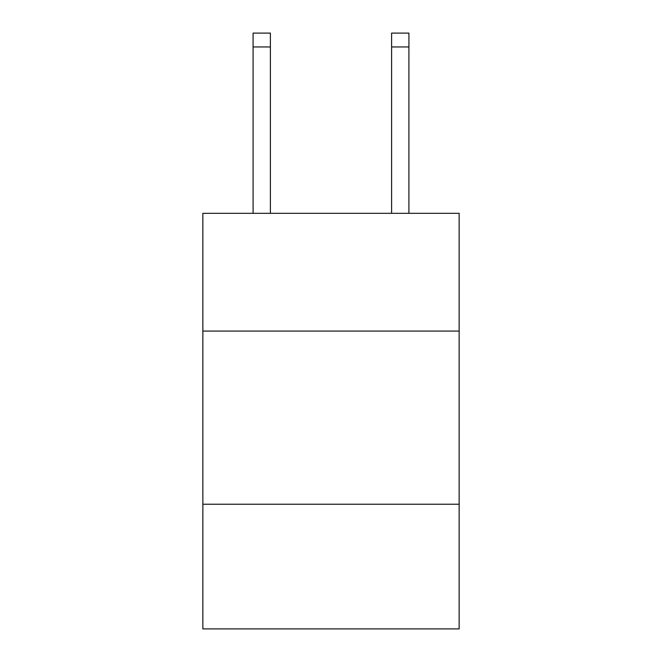 <?xml version="1.0" encoding="UTF-8"?>
<svg xmlns="http://www.w3.org/2000/svg" width="662" height="662" viewBox="0 0 662 662"><rect width="100%" height="100%" fill="white"/><g stroke="black" fill="none" stroke-linecap="round" stroke-linejoin="round"><path stroke-width="0.99" d="M202.862 331.066L459.138 331.066L459.138 213.321L202.862 213.321L202.862 628.9L459.138 628.9L459.138 504.229L202.862 504.229M459.138 504.229L459.138 331.066M270.394 213.321L270.394 46.952L253.083 46.952L253.083 33.1L270.394 33.1L270.394 46.952M253.083 213.321L253.083 46.952M408.917 213.321L408.917 33.1L391.606 33.1L391.606 213.321M391.606 46.952L408.917 46.952"/></g></svg>
